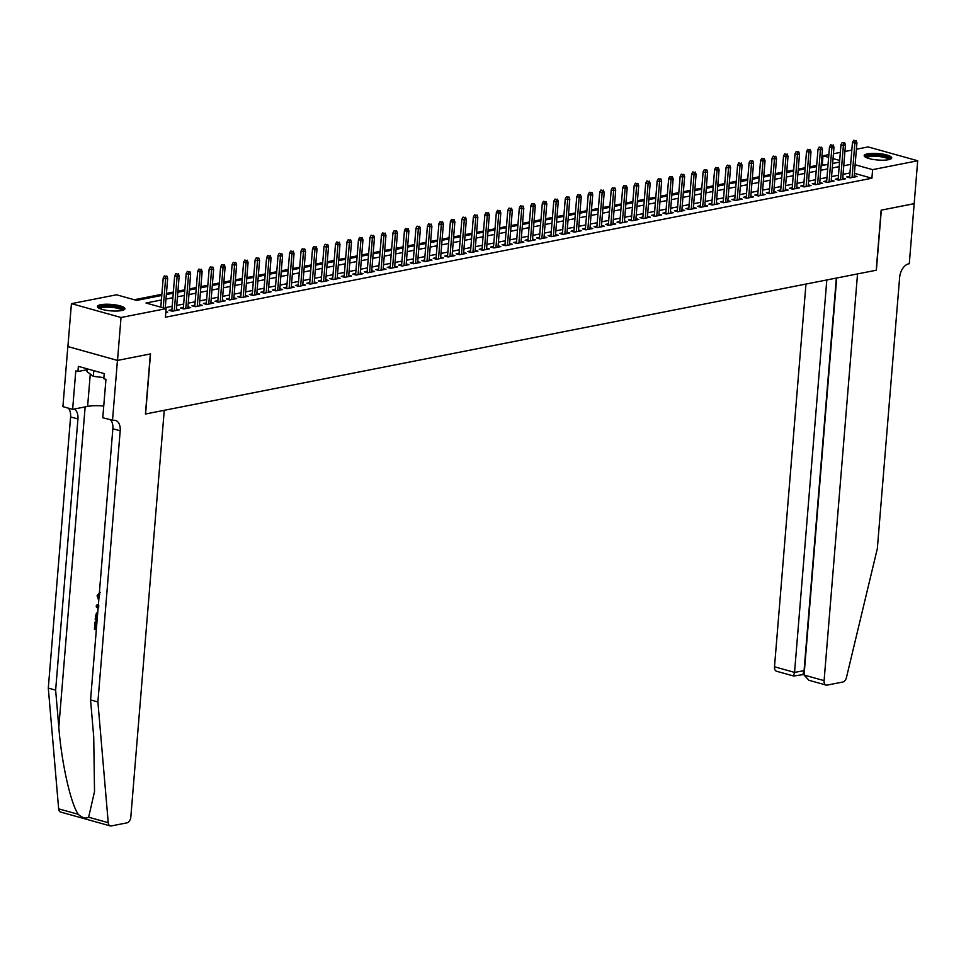 <?xml version="1.0" encoding="UTF-8"?>
<svg xmlns="http://www.w3.org/2000/svg" width="966" height="966" viewBox="0 0 966 966"><rect width="100%" height="100%" fill="white"/><g stroke="black" fill="none" stroke-linecap="round" stroke-linejoin="round"><path stroke-width="1.45" d="M888.418 159.704A13.814 3.224 -175.3 0 1 873.071 159.426A13.814 3.224 -175.3 0 1 864.196 155.647A13.814 3.224 -175.3 0 1 867.516 153.86A13.814 3.224 -175.3 0 1 882.864 154.137A13.814 3.224 -175.3 0 1 891.739 157.917A13.814 3.224 -175.3 0 1 888.418 159.704M121.619 310.557A13.814 3.224 -175.3 0 1 106.26 310.291A13.814 3.224 -175.3 0 1 97.397 306.512A13.814 3.224 -175.3 0 1 100.706 304.725A13.814 3.224 -175.3 0 1 116.065 304.99A13.814 3.224 -175.3 0 1 124.928 308.77A13.814 3.224 -175.3 0 1 121.619 310.557M914.234 203.669L881.318 210.141L876.379 270.202L857.542 273.909L824.095 680.644A5.313 3.284 105.6 0 0 826.123 685.087A5.313 3.284 105.6 0 0 827.125 685.111L842.799 682.032A5.313 3.284 105.6 0 0 846.47 677.456L877.333 548.603L899.636 277.447A12.401 7.668 -74.4 0 1 908.656 263.851L909.296 263.73L914.174 203.645L881.149 210.177L876.21 270.239L145.588 413.979L150.527 353.906L117.502 360.415L67.898 346.565L71.436 303.65L116.524 294.787L136.629 300.402L161.769 295.451M824.674 165.029L821.245 164.582M816.668 165.488L809.75 166.84M805.173 167.746L798.266 169.098M793.69 170.004L786.783 171.356M782.206 172.262L775.287 173.626M770.711 174.52L763.804 175.884M759.228 176.778L752.309 178.142M747.732 179.048L740.825 180.401M736.249 181.306L729.342 182.659M724.766 183.564L717.847 184.917M713.27 185.822L706.363 187.187M701.787 188.08L694.88 189.445M690.304 190.338L683.385 191.703M678.808 192.608L671.901 193.961M667.325 194.866L660.418 196.219M655.842 197.124L648.923 198.477M644.346 199.382L637.439 200.747M632.863 201.64L625.944 203.005M621.367 203.898L614.461 205.263M609.884 206.169L602.977 207.521M598.401 208.427L591.482 209.779M586.905 210.685L579.998 212.037M575.422 212.943L568.515 214.307M563.939 215.201L557.02 216.565M552.443 217.459L545.536 218.823M540.96 219.729L534.053 221.081M529.477 221.987L522.558 223.339M517.981 224.245L511.074 225.597M506.498 226.503L499.579 227.867M495.003 228.761L488.096 230.125M483.519 231.019L476.612 232.383M472.036 233.289L465.117 234.641M460.54 235.547L453.634 236.899M449.057 237.805L442.15 239.157M437.574 240.063L430.655 241.428M426.078 242.321L419.172 243.686M414.595 244.579L407.688 245.944M403.112 246.849L396.193 248.202M391.616 249.107L384.71 250.46M380.133 251.365L373.214 252.73M368.638 253.623L361.731 254.988M357.154 255.881L350.247 257.246M345.671 258.139L338.752 259.504M334.176 260.409L327.269 261.762M322.692 262.667L315.785 264.02M311.209 264.925L304.29 266.29M299.714 267.184L292.807 268.548M288.23 269.442L281.323 270.806M276.747 271.7L269.828 273.064M265.252 273.97L258.345 275.322M253.768 276.228L246.849 277.58M242.273 278.486L235.366 279.85M230.789 280.744L223.883 282.108M219.306 283.002L212.387 284.366M207.811 285.26L200.904 286.624M196.327 287.53L189.421 288.882M184.844 289.788L177.925 291.14M173.349 292.046L166.442 293.41M161.865 294.304L134.25 299.738M822.308 164.377L823.008 155.792L828.852 154.645M833.429 153.739L840.348 152.387M844.924 151.481L851.831 150.116M856.407 149.223L868.108 146.917L917.7 160.767L872.612 169.642L855.127 164.763M849.669 176.38L846.771 176.947L850.128 177.877L857.023 176.524L854.234 175.752M838.186 178.638L835.288 179.205L838.633 180.147L845.528 178.782L842.738 178.01M826.703 180.896L823.793 181.463L827.15 182.405L834.044 181.04L831.255 180.268M815.207 183.154L812.309 183.721L815.666 184.663L822.549 183.311L819.76 182.526M803.724 185.412L800.826 185.991L804.171 186.921L811.066 185.569L808.276 184.784M792.241 187.67L789.331 188.249L792.688 189.179L799.582 187.827L796.793 187.042M780.745 189.94L777.847 190.507L781.204 191.437L788.087 190.085L785.298 189.312M769.262 192.198L766.364 192.765L769.709 193.707L776.604 192.343L773.814 191.57M757.767 194.456L754.869 195.023L758.225 195.965L765.12 194.601L762.331 193.828M746.283 196.714L743.385 197.281L746.73 198.223L753.625 196.871L750.836 196.086M734.8 198.972L731.902 199.551L735.247 200.481L742.142 199.129L739.352 198.344M723.305 201.23L720.407 201.809L723.763 202.739L730.658 201.387L727.869 200.602M711.821 203.5L708.923 204.067L712.268 204.997L719.163 203.645L716.374 202.872M700.338 205.758L697.428 206.326L700.785 207.267L707.68 205.903L704.89 205.13M688.843 208.016L685.945 208.584L689.301 209.525L696.184 208.161L693.395 207.388M677.359 210.274L674.461 210.842L677.806 211.783L684.701 210.431L681.911 209.646M665.876 212.532L662.966 213.112L666.323 214.041L673.217 212.689L670.428 211.904M654.38 214.79L651.482 215.37L654.839 216.299L661.722 214.947L658.933 214.162M642.897 217.06L639.999 217.628L643.344 218.558L650.239 217.205L647.449 216.432M631.402 219.318L628.504 219.886L631.861 220.828L638.755 219.463L635.966 218.69M619.918 221.576L617.02 222.144L620.365 223.086L627.26 221.721L624.471 220.948M608.435 223.834L605.537 224.402L608.882 225.344L615.777 223.991L612.987 223.206M596.94 226.092L594.042 226.672L597.399 227.602L604.293 226.249L601.504 225.464M585.456 228.35L582.558 228.93L585.903 229.86L592.798 228.507L590.009 227.722M573.973 230.62L571.063 231.188L574.42 232.118L581.315 230.765L578.525 229.993M562.478 232.878L559.58 233.446L562.937 234.388L569.819 233.023L567.03 232.251M550.994 235.136L548.096 235.704L551.441 236.646L558.336 235.281L555.547 234.509M539.511 237.394L536.601 237.962L539.958 238.904L546.853 237.551L544.063 236.767M528.016 239.653L525.118 240.232L528.474 241.162L535.357 239.809L532.568 239.025M516.532 241.911L513.634 242.49L516.979 243.42L523.874 242.068L521.085 241.283M505.037 244.181L502.139 244.748L505.496 245.678L512.391 244.326L509.601 243.553M493.554 246.439L490.656 247.006L494 247.948L500.895 246.584L498.106 245.811M482.07 248.697L479.172 249.264L482.517 250.206L489.412 248.842L486.623 248.069M470.575 250.955L467.677 251.522L471.034 252.464L477.929 251.112L475.139 250.327M459.091 253.213L456.194 253.792L459.538 254.722L466.433 253.37L463.644 252.585M447.608 255.471L444.698 256.05L448.055 256.98L454.95 255.628L452.16 254.843M436.113 257.741L433.215 258.308L436.572 259.238L443.454 257.886L440.665 257.113M424.629 259.999L421.731 260.566L425.076 261.508L431.971 260.144L429.182 259.371M413.146 262.257L410.236 262.824L413.593 263.766L420.488 262.402L417.698 261.629M401.651 264.515L398.753 265.082L402.11 266.024L408.992 264.672L406.203 263.887M390.167 266.773L387.269 267.353L390.614 268.282L397.509 266.93L394.72 266.145M378.684 269.031L375.774 269.611L379.131 270.54L386.026 269.188L383.236 268.403M367.189 271.301L364.291 271.869L367.635 272.798L374.53 271.446L371.741 270.673M355.705 273.559L352.807 274.127L356.152 275.069L363.047 273.704L360.258 272.931M344.21 275.817L341.312 276.385L344.669 277.327L351.564 275.962L348.774 275.189M332.727 278.075L329.829 278.643L333.173 279.585L340.068 278.232L337.279 277.447M321.243 280.333L318.345 280.913L321.69 281.843L328.585 280.49L325.796 279.705M309.748 282.591L306.85 283.171L310.207 284.101L317.09 282.748L314.3 281.963M298.265 284.861L295.367 285.429L298.711 286.359L305.606 285.006L302.817 284.233M286.781 287.119L283.871 287.687L287.228 288.629L294.123 287.264L291.334 286.491M275.286 289.377L272.388 289.945L275.745 290.887L282.627 289.522L279.838 288.749M263.803 291.635L260.905 292.203L264.249 293.145L271.144 291.792L268.355 291.007M252.319 293.893L249.409 294.473L252.766 295.403L259.661 294.05L256.871 293.266M240.824 296.151L237.926 296.731L241.271 297.661L248.165 296.308L245.376 295.524M229.34 298.422L226.442 298.989L229.787 299.919L236.682 298.566L233.893 297.794M217.845 300.68L214.947 301.247L218.304 302.189L225.199 300.824L222.409 300.052M206.362 302.938L203.464 303.505L206.809 304.447L213.703 303.082L210.914 302.31M194.878 305.196L191.98 305.763L195.325 306.705L202.22 305.353L199.431 304.568M183.383 307.454L180.485 308.033L183.842 308.963L190.725 307.611L187.947 306.826M171.9 309.712L169.002 310.291L172.346 311.221L179.241 309.869L176.452 309.084M161.394 299.991L146.011 303.022L166.116 308.637L165.415 317.21L871.9 178.227L854.427 173.337M849.959 172.974L843.04 174.327M838.464 175.232L831.557 176.585M826.981 177.49L820.062 178.855M815.485 179.748L808.578 181.113M804.002 182.006L797.095 183.371M792.518 184.264L785.6 185.629M781.023 186.535L774.116 187.887M769.54 188.793L762.633 190.145M758.056 191.051L751.137 192.415M746.561 193.309L739.654 194.673M735.078 195.567L728.171 196.931M723.594 197.825L716.675 199.189M712.099 200.095L705.192 201.447M700.616 202.353L693.697 203.705M689.12 204.611L682.213 205.975M677.637 206.869L670.73 208.233M666.154 209.127L659.235 210.491M654.658 211.385L647.751 212.749M643.175 213.655L636.268 215.007M631.692 215.913L624.773 217.265M620.196 218.171L613.289 219.536M608.713 220.429L601.806 221.794M597.23 222.687L590.311 224.052M585.734 224.945L578.827 226.31M574.251 227.215L567.344 228.568M562.755 229.473L555.848 230.826M551.272 231.731L544.365 233.096M539.789 233.989L532.87 235.354M528.293 236.247L521.386 237.612M516.81 238.505L509.903 239.87M505.327 240.776L498.408 242.128M493.831 243.034L486.924 244.386M482.348 245.292L475.441 246.656M470.865 247.55L463.946 248.914M459.369 249.808L452.462 251.172M447.886 252.066L440.979 253.43M436.39 254.336L429.484 255.688M424.907 256.594L418 257.946M413.424 258.852L406.505 260.216M401.928 261.11L395.022 262.474M390.445 263.368L383.538 264.732M378.962 265.626L372.043 266.99M367.466 267.896L360.56 269.248M355.983 270.154L349.076 271.506M344.5 272.412L337.581 273.776M333.004 274.67L326.097 276.034M321.521 276.928L314.614 278.293M310.038 279.186L303.119 280.551M298.542 281.456L291.635 282.809M287.059 283.714L280.14 285.067M275.564 285.972L268.657 287.337M264.08 288.23L257.173 289.595M252.597 290.488L245.678 291.853M241.102 292.758L234.195 294.111M229.618 295.016L222.711 296.369M218.135 297.274L211.216 298.627M206.639 299.532L199.733 300.897M195.156 301.79L188.249 303.155M183.673 304.048L176.754 305.413M172.177 306.319L165.271 307.671M165.802 312.513L167.758 312.127L165.874 311.607M117.502 360.415L121.028 317.5L71.436 303.65M914.174 203.669L917.7 160.767M871.9 178.227L872.612 169.642M166.116 308.637L121.028 317.5M850.66 164.389L843.753 165.754M839.176 166.647L832.257 168.012M827.681 168.905L820.774 170.27M816.198 171.163L809.291 172.528M804.714 173.433L797.795 174.786M793.219 175.691L786.312 177.044M781.736 177.949L774.817 179.314M770.24 180.207L763.333 181.572M758.757 182.465L751.85 183.83M747.273 184.735L740.354 186.088M735.778 186.993L728.871 188.346M724.295 189.251L717.388 190.604M712.811 191.51L705.892 192.874M701.316 193.768L694.409 195.132M689.833 196.026L682.926 197.39M678.349 198.296L671.43 199.648M666.854 200.554L659.947 201.906M655.371 202.812L648.452 204.164M643.875 205.07L636.968 206.434M632.392 207.328L625.485 208.692M620.909 209.586L613.99 210.95M609.413 211.856L602.506 213.208M597.93 214.114L591.023 215.466M586.447 216.372L579.528 217.724M574.951 218.63L568.044 219.994M563.468 220.888L556.561 222.252M551.984 223.146L545.065 224.51M540.489 225.416L533.582 226.769M529.006 227.674L522.087 229.027M517.51 229.932L510.603 231.285M506.027 232.19L499.12 233.555M494.544 234.448L487.625 235.813M483.048 236.706L476.141 238.071M471.565 238.976L464.658 240.329M460.082 241.234L453.163 242.587M448.586 243.492L441.679 244.845M437.103 245.75L430.196 247.115M425.62 248.008L418.701 249.373M414.124 250.266L407.217 251.631M402.641 252.537L395.722 253.889M391.145 254.795L384.239 256.147M379.662 257.053L372.755 258.405M368.179 259.311L361.26 260.675M356.683 261.569L349.777 262.933M345.2 263.827L338.293 265.191M333.717 266.097L326.798 267.449M322.221 268.355L315.314 269.707M310.738 270.613L303.831 271.965M299.255 272.871L292.336 274.235M287.759 275.129L280.852 276.493M276.276 277.387L269.357 278.751M264.781 279.657L257.874 281.009M253.297 281.915L246.39 283.267M241.814 284.173L234.895 285.525M230.319 286.431L223.412 287.796M218.835 288.689L211.928 290.054M207.352 290.947L200.433 292.312M195.856 293.217L188.95 294.57M184.373 295.475L177.466 296.828M172.89 297.733L165.971 299.086M839.683 160.441L833.03 158.593M828.635 157.361L823.008 155.792M166.345 294.558L173.252 293.193M177.841 292.287L184.748 290.935M189.324 290.029L196.231 288.677M200.807 287.771L207.726 286.407M212.303 285.513L219.21 284.149M223.786 283.255L230.693 281.891M235.269 280.997L242.188 279.633M246.765 278.727L253.672 277.375M258.248 276.469L265.155 275.117M269.731 274.211L276.65 272.847M281.227 271.953L288.134 270.589M292.71 269.695L299.617 268.331M304.193 267.437L311.112 266.073M315.689 265.167L322.596 263.815M327.172 262.909L334.091 261.557M338.668 260.651L345.574 259.286M350.151 258.393L357.058 257.028M361.634 256.135L368.553 254.77M373.13 253.877L380.036 252.512M384.613 251.607L391.52 250.254M396.096 249.349L403.015 247.996M407.592 247.091L414.499 245.726M419.075 244.833L425.982 243.468M430.558 242.575L437.477 241.21M442.054 240.305L448.961 238.952M453.537 238.047L460.456 236.694M465.032 235.789L471.939 234.436M476.516 233.531L483.423 232.166M487.999 231.272L494.918 229.908M499.494 229.014L506.401 227.65M510.978 226.744L517.885 225.392M522.461 224.486L529.38 223.134M533.957 222.228L540.863 220.876M545.44 219.97L552.347 218.606M556.923 217.712L563.842 216.348M568.419 215.454L575.325 214.09M579.902 213.184L586.821 211.832M591.397 210.926L598.304 209.574M602.881 208.668L609.788 207.316M614.364 206.41L621.283 205.046M625.859 204.152L632.766 202.788M637.343 201.894L644.25 200.53M648.826 199.624L655.745 198.272M660.321 197.366L667.228 196.013M671.805 195.108L678.712 193.755M683.288 192.85L690.207 191.485M694.783 190.592L701.69 189.227M706.267 188.334L713.186 186.969M717.762 186.064L724.669 184.711M729.245 183.806L736.152 182.453M740.729 181.548L747.648 180.195M752.224 179.29L759.131 177.925M763.708 177.032L770.614 175.667M775.191 174.774L782.11 173.409M786.686 172.503L793.593 171.151M798.17 170.245L805.076 168.893M809.653 167.987L816.572 166.635M821.148 165.729L828.055 164.365M832.632 163.471L839.551 162.107M165.717 276.252L164.377 275.878L165.717 276.252L165.609 278.727L167.686 278.317L165.21 308.383M163.218 307.828L165.609 278.727L163.206 278.051L160.803 307.152M164.377 275.878L163.206 278.051M167.686 278.317L166.864 276.034M99.172 308.299A11.954 2.789 -175.3 0 1 99.341 307.586A11.954 2.789 -175.3 0 1 112.817 306.379A11.954 2.789 -175.3 0 1 122.887 310.255M121.97 310.484A11.073 2.584 4.7 0 0 111.488 307.321A11.073 2.584 4.7 0 0 100.138 308.552A11.073 2.584 4.7 0 0 100.041 308.685M124.505 309.482A13.729 3.212 4.7 0 0 111.307 305.824A13.729 3.212 4.7 0 0 97.699 307.273M87.206 368.831L86.976 371.608L93.316 376.329L103.893 377.609M93.774 370.666L93.316 376.329M865.971 157.446A11.954 2.789 -175.3 0 1 866.14 156.734A11.954 2.789 -175.3 0 1 879.628 155.526A11.954 2.789 -175.3 0 1 889.698 159.39M888.768 159.631A11.073 2.584 4.7 0 0 878.299 156.468A11.073 2.584 4.7 0 0 866.937 157.7A11.073 2.584 4.7 0 0 866.84 157.832M891.316 158.617A13.729 3.212 4.7 0 0 878.118 154.958A13.729 3.212 4.7 0 0 864.498 156.42M96.467 628.069A23.063 5.385 4.7 0 0 96.141 627.997L96.624 622.189A23.063 5.385 4.7 0 0 95.525 621.959L96.624 622.189M88.631 817.212L108.24 822.694A5.313 3.284 105.6 0 0 110.257 825.918L60.665 812.068A5.313 3.284 -74.4 0 1 58.648 808.844L48.3 688.094L55.642 690.147L58.805 727.169C61.486 762.452 70.675 803.603 78.258 814.314C82.352 817.936 85.817 818.902 88.631 817.212L94.523 791.577L93.726 736.925L90.562 699.903L112.853 428.747A12.401 7.668 105.6 0 0 110.607 419.956M90.562 699.903L97.892 701.944L120.195 430.788A12.401 7.668 105.6 0 0 115.485 420.439A12.401 7.668 105.6 0 0 113.131 420.367L102.782 417.771L105.946 379.324L103.797 378.732L104.219 373.588L78.355 366.355L77.932 371.512L75.783 370.908L72.631 409.355L62.911 406.638L67.849 346.565L117.441 360.415L150.358 353.942L145.419 414.016L164.256 410.309L130.821 817.031A5.313 3.284 105.6 0 1 126.944 822.863L111.271 825.942A5.313 3.284 105.6 0 1 110.257 825.918M48.3 688.094L70.59 416.938A12.401 7.668 105.6 0 0 68.344 408.159M74.213 409.041A12.401 7.668 105.6 0 1 77.932 418.99L55.642 690.147M108.24 822.694L97.892 701.944M112.503 420.488L117.441 360.415M72.631 409.355L87.616 406.396A19.924 4.661 -175.3 0 1 103.748 406.034M77.932 371.512L87.145 369.7M99.86 593.969L98.653 595.962M97.989 596.094L98.858 599.005M98.725 600.538L97.071 595.768L99.727 592.448M99.389 592.496L100.186 592.339M98.085 608.339L96.262 606.841L96.395 605.199L98.375 604.764M98.918 605.972L97.264 606.286L98.689 607.397M97.095 620.353L95.199 619.822L95.489 616.296L96.455 613.168L97.759 612.384M97.626 613.941L96.419 616.537L96.25 618.626L97.216 618.892M97.24 618.554A23.063 5.385 4.7 0 0 96.926 618.494L97.433 614.738L96.721 614.883M96.25 618.626L96.926 618.494M96.419 616.537L97.095 616.405M95.936 622.321L95.465 628.129L96.141 627.997M95.465 628.129L96.431 628.395M96.322 629.856L94.414 629.325L95.006 622.056M805.97 284.052L774.503 666.794L794.547 672.384L804.424 670.609M826.811 279.959L794.547 672.384L793.545 675.741M836.701 278.015L804.062 675.041L824.095 680.644M804.11 674.401L793.774 676.043L776.519 671.237A5.313 3.284 -74.4 0 1 774.503 666.794M836.339 278.075L804.074 670.513L803.084 673.857M826.123 685.087L808.904 680.269L804.062 675.041M177.213 273.994L175.872 273.62L177.213 273.994L177.104 276.469L179.169 276.059L176.343 310.436M174.278 310.847L177.104 276.469L174.689 275.793L171.791 311.064M175.872 273.62L174.689 275.793M179.169 276.059L178.36 273.764M188.696 271.736L187.356 271.361L188.696 271.736L188.587 274.211L190.652 273.801L187.827 308.178M185.762 308.589L188.587 274.211L186.172 273.535L183.274 308.806M187.356 271.361L186.172 273.535M190.652 273.801L189.843 271.506M200.179 269.478L198.839 269.103L200.179 269.478L200.083 271.941L202.148 271.543L199.322 305.92M197.245 306.331L200.083 271.941L197.668 271.277L194.77 306.548M198.839 269.103L197.668 271.277M202.148 271.543L201.326 269.248M211.675 267.22L210.334 266.845L211.675 267.22L211.566 269.683L213.631 269.285L210.805 303.662M208.741 304.061L211.566 269.683L209.151 269.007L206.253 304.29M210.334 266.845L209.151 269.007M213.631 269.285L212.822 266.99M223.158 264.95L221.818 264.575L223.158 264.95L223.049 267.425L225.114 267.014L222.289 301.404M220.224 301.803L223.049 267.425L220.634 266.749L217.736 302.032M221.818 264.575L220.634 266.749M225.114 267.014L224.305 264.732M234.641 262.692L233.301 262.317L234.641 262.692L234.545 265.167L236.61 264.756L233.784 299.134M231.719 299.545L234.545 265.167L232.13 264.491L229.232 299.762M233.301 262.317L232.13 264.491M236.61 264.756L235.801 262.474M246.137 260.434L244.796 260.059L246.137 260.434L246.028 262.909L248.093 262.498L245.267 296.876M243.203 297.286L246.028 262.909L243.613 262.233L240.715 297.504M244.796 260.059L243.613 262.233M248.093 262.498L247.284 260.204M257.62 258.176L256.28 257.801L257.62 258.176L257.511 260.651L259.588 260.24L256.751 294.618M254.686 295.028L257.511 260.651L255.096 259.975L252.198 295.246M256.28 257.801L255.096 259.975M259.588 260.24L258.767 257.946M269.116 255.918L267.775 255.543L269.116 255.918L269.007 258.381L271.072 257.982L268.246 292.36M266.181 292.77L269.007 258.381L266.592 257.717L263.694 292.988M267.775 255.543L266.592 257.717M271.072 257.982L270.263 255.688M280.599 253.66L279.259 253.285L280.599 253.66L280.49 256.123L282.555 255.724L279.729 290.102M277.665 290.5L280.49 256.123L278.075 255.447L275.177 290.73M279.259 253.285L278.075 255.447M282.555 255.724L281.746 253.43M292.082 251.389L290.742 251.015L292.082 251.389L291.974 253.865L294.05 253.454L291.225 287.844M289.148 288.242L291.974 253.865L289.571 253.189L286.661 288.472M290.742 251.015L289.571 253.189M294.05 253.454L293.229 251.172M303.578 249.131L302.237 248.757L303.578 249.131L303.469 251.607L305.534 251.196L302.708 285.574M300.643 285.984L303.469 251.607L301.054 250.931L298.156 286.202M302.237 248.757L301.054 250.931M305.534 251.196L304.725 248.914M315.061 246.873L313.721 246.499L315.061 246.873L314.952 249.349L317.017 248.938L314.192 283.316M312.127 283.726L314.952 249.349L312.537 248.673L309.639 283.944M313.721 246.499L312.537 248.673M317.017 248.938L316.208 246.644M326.544 244.615L325.204 244.241L326.544 244.615L326.436 247.091L328.512 246.68L325.687 281.058M323.61 281.468L326.436 247.091L324.033 246.415L321.135 281.686M325.204 244.241L324.033 246.415M328.512 246.68L327.691 244.386M338.04 242.357L336.699 241.983L338.04 242.357L337.931 244.821L339.996 244.422L337.17 278.8M335.105 279.21L337.931 244.821L335.516 244.156L332.618 279.428M336.699 241.983L335.516 244.156M339.996 244.422L339.187 242.128M349.523 240.099L348.183 239.725L349.523 240.099L349.414 242.563L351.479 242.164L348.654 276.542M346.589 276.94L349.414 242.563L346.999 241.886L344.101 277.17M348.183 239.725L346.999 241.886M351.479 242.164L350.67 239.87M361.006 237.829L359.666 237.455L361.006 237.829L360.91 240.305L362.975 239.894L360.149 274.284M358.084 274.682L360.91 240.305L358.495 239.628L355.597 274.912M359.666 237.455L358.495 239.628M362.975 239.894L362.165 237.612M372.502 235.571L371.161 235.197L372.502 235.571L372.393 238.047L374.458 237.636L371.632 272.014M369.567 272.424L372.393 238.047L369.978 237.37L367.08 272.641M371.161 235.197L369.978 237.37M374.458 237.636L373.649 235.354M383.985 233.313L382.645 232.939L383.985 233.313L383.876 235.789L385.953 235.378L383.116 269.755M381.051 270.166L383.876 235.789L381.461 235.112L378.563 270.383M382.645 232.939L381.461 235.112M385.953 235.378L385.132 233.084M395.48 231.055L394.128 230.681L395.48 231.055L395.372 233.531L397.437 233.12L394.611 267.497M392.546 267.908L395.372 233.531L392.957 232.854L390.059 268.125M394.128 230.681L392.957 232.854M397.437 233.12L396.628 230.826M406.964 228.797L405.623 228.423L406.964 228.797L406.855 231.26L408.92 230.862L406.094 265.239M404.03 265.65L406.855 231.26L404.44 230.596L401.542 265.867M405.623 228.423L404.44 230.596M408.92 230.862L408.111 228.568M418.447 226.539L417.107 226.165L418.447 226.539L418.338 229.002L420.415 228.604L417.59 262.981M415.513 263.38L418.338 229.002L415.935 228.326L413.025 263.609M417.107 226.165L415.935 228.326M420.415 228.604L419.594 226.31M429.942 224.269L428.602 223.895L429.942 224.269L429.834 226.744L431.899 226.334L429.073 260.711M427.008 261.122L429.834 226.744L427.419 226.068L424.521 261.351M428.602 223.895L427.419 226.068M431.899 226.334L431.09 224.052M441.426 222.011L440.085 221.637L441.426 222.011L441.317 224.486L443.382 224.076L440.556 258.453M438.492 258.864L441.317 224.486L438.902 223.81L436.004 259.081M440.085 221.637L438.902 223.81M443.382 224.076L442.573 221.794M452.909 219.753L451.569 219.379L452.909 219.753L452.8 222.228L454.877 221.818L452.052 256.195M449.975 256.606L452.8 222.228L450.397 221.552L447.487 256.823M451.569 219.379L450.397 221.552M454.877 221.818L454.056 219.524M464.405 217.495L463.064 217.121L464.405 217.495L464.296 219.97L466.361 219.56L463.535 253.937M461.47 254.348L464.296 219.97L461.881 219.294L458.983 254.565M463.064 217.121L461.881 219.294M466.361 219.56L465.552 217.265M475.888 215.237L474.548 214.863L475.888 215.237L475.779 217.7L477.844 217.302L475.018 251.679M472.954 252.09L475.779 217.7L473.364 217.036L470.466 252.307M474.548 214.863L473.364 217.036M477.844 217.302L477.035 215.007M487.371 212.979L486.031 212.605L487.371 212.979L487.275 215.442L489.339 215.044L486.514 249.421M484.437 249.82L487.275 215.442L484.86 214.766L481.962 250.049M486.031 212.605L484.86 214.766M489.339 215.044L488.53 212.749M498.867 210.709L497.526 210.334L498.867 210.709L498.758 213.184L500.823 212.774L497.997 247.151M495.932 247.562L498.758 213.184L496.343 212.508L493.445 247.791M497.526 210.334L496.343 212.508M500.823 212.774L500.014 210.491M510.35 208.451L509.01 208.076L510.35 208.451L510.241 210.926L512.318 210.516L509.48 244.893M507.416 245.304L510.241 210.926L507.826 210.25L504.928 245.521M509.01 208.076L507.826 210.25M512.318 210.516L511.497 208.233M521.833 206.193L520.493 205.818L521.833 206.193L521.737 208.668L523.801 208.258L520.976 242.635M518.911 243.046L521.737 208.668L519.322 207.992L516.424 243.263M520.493 205.818L519.322 207.992M523.801 208.258L522.992 205.963M533.329 203.935L531.988 203.56L533.329 203.935L533.22 206.41L535.285 205.999L532.459 240.377M530.394 240.788L533.22 206.41L530.805 205.734L527.907 241.005M531.988 203.56L530.805 205.734M535.285 205.999L534.476 203.705M544.812 201.677L543.472 201.302L544.812 201.677L544.703 204.14L546.78 203.741L543.955 238.119M541.878 238.53L544.703 204.14L542.3 203.476L539.39 238.747M543.472 201.302L542.3 203.476M546.78 203.741L545.959 201.447M556.307 199.419L554.967 199.044L556.307 199.419L556.199 201.882L558.263 201.483L555.438 235.861M553.373 236.259L556.199 201.882L553.784 201.206L550.886 236.489M554.967 199.044L553.784 201.206M558.263 201.483L557.454 199.189M567.791 197.149L566.45 196.774L567.791 197.149L567.682 199.624L569.747 199.213L566.921 233.591M564.856 234.001L567.682 199.624L565.267 198.948L562.369 234.231M566.45 196.774L565.267 198.948M569.747 199.213L568.938 196.931M579.274 194.891L577.934 194.516L579.274 194.891L579.165 197.366L581.242 196.955L578.417 231.333M576.34 231.743L579.165 197.366L576.762 196.69L573.852 231.961M577.934 194.516L576.762 196.69M581.242 196.955L580.421 194.673M590.769 192.632L589.429 192.258L590.769 192.632L590.661 195.108L592.726 194.697L589.9 229.075M587.835 229.485L590.661 195.108L588.246 194.432L585.348 229.703M589.429 192.258L588.246 194.432M592.726 194.697L591.917 192.403M602.253 190.374L600.912 190L602.253 190.374L602.144 192.85L604.209 192.439L601.383 226.817M599.318 227.227L602.144 192.85L599.729 192.174L596.831 227.445M600.912 190L599.729 192.174M604.209 192.439L603.4 190.145M613.736 188.116L612.396 187.742L613.736 188.116L613.639 190.58L615.704 190.181L612.879 224.559M610.802 224.969L613.639 190.58L611.224 189.916L608.326 225.187M612.396 187.742L611.224 189.916M615.704 190.181L614.895 187.887M625.231 185.858L623.891 185.484L625.231 185.858L625.123 188.322L627.188 187.923L624.362 222.301M622.297 222.699L625.123 188.322L622.708 187.645L619.81 222.929M623.891 185.484L622.708 187.645M627.188 187.923L626.379 185.629M636.715 183.588L635.374 183.214L636.715 183.588L636.606 186.064L638.683 185.653L635.845 220.031M633.781 220.441L636.606 186.064L634.191 185.387L631.293 220.671M635.374 183.214L634.191 185.387M638.683 185.653L637.862 183.371M648.198 181.33L646.858 180.956L648.198 181.33L648.101 183.806L650.166 183.395L647.341 217.773M645.276 218.183L648.101 183.806L645.686 183.129L642.788 218.401M646.858 180.956L645.686 183.129M650.166 183.395L649.357 181.113M659.693 179.072L658.353 178.698L659.693 179.072L659.585 181.548L661.65 181.137L658.824 215.515M656.759 215.925L659.585 181.548L657.17 180.871L654.272 216.143M658.353 178.698L657.17 180.871M661.65 181.137L660.841 178.843M671.177 176.814L669.836 176.44L671.177 176.814L671.068 179.29L673.145 178.879L670.319 213.257M668.243 213.667L671.068 179.29L668.665 178.613L665.755 213.884M669.836 176.44L668.665 178.613M673.145 178.879L672.324 176.585M682.672 174.556L681.332 174.182L682.672 174.556L682.564 177.019L684.628 176.621L681.803 210.999M679.738 211.409L682.564 177.019L680.149 176.355L677.251 211.626M681.332 174.182L680.149 176.355M684.628 176.621L683.819 174.327M694.156 172.298L692.815 171.924L694.156 172.298L694.047 174.761L696.112 174.363L693.286 208.741M691.221 209.139L694.047 174.761L691.632 174.085L688.734 209.368M692.815 171.924L691.632 174.085M696.112 174.363L695.303 172.069M705.639 170.028L704.299 169.654L705.639 170.028L705.53 172.503L707.607 172.093L704.782 206.47M702.705 206.881L705.53 172.503L703.127 171.827L700.217 207.11M704.299 169.654L703.127 171.827M707.607 172.093L706.786 169.811M717.134 167.77L715.794 167.396L717.134 167.77L717.026 170.245L719.09 169.835L716.265 204.212M714.2 204.623L717.026 170.245L714.611 169.569L711.713 204.84M715.794 167.396L714.611 169.569M719.09 169.835L718.281 167.553M728.618 165.512L727.277 165.138L728.618 165.512L728.509 167.987L730.574 167.577L727.748 201.954M725.683 202.365L728.509 167.987L726.094 167.311L723.196 202.582M727.277 165.138L726.094 167.311M730.574 167.577L729.765 165.283M740.101 163.254L738.761 162.88L740.101 163.254L740.004 165.729L742.069 165.319L739.244 199.696M737.167 200.107L740.004 165.729L737.589 165.053L734.691 200.324M738.761 162.88L737.589 165.053M742.069 165.319L741.26 163.025M751.596 160.996L750.256 160.622L751.596 160.996L751.488 163.459L753.552 163.061L750.727 197.438M748.662 197.837L751.488 163.459L749.073 162.795L746.175 198.066M750.256 160.622L749.073 162.795M753.552 163.061L752.743 160.767M763.08 158.738L761.739 158.364L763.08 158.738L762.971 161.201L765.048 160.803L762.21 195.18M760.145 195.579L762.971 161.201L760.556 160.525L757.658 195.808M761.739 158.364L760.556 160.525M765.048 160.803L764.227 158.509M774.563 156.468L773.223 156.094L774.563 156.468L774.466 158.943L776.531 158.533L773.706 192.91M771.641 193.321L774.466 158.943L772.051 158.267L769.153 193.55M773.223 156.094L772.051 158.267M776.531 158.533L775.722 156.251M786.058 154.21L784.718 153.835L786.058 154.21L785.95 156.685L788.014 156.275L785.189 190.652M783.124 191.063L785.95 156.685L783.535 156.009L780.637 191.28M784.718 153.835L783.535 156.009M788.014 156.275L787.205 153.992M797.542 151.952L796.201 151.577L797.542 151.952L797.433 154.427L799.51 154.017L796.684 188.394M794.607 188.805L797.433 154.427L795.03 153.751L792.12 189.022M796.201 151.577L795.03 153.751M799.51 154.017L798.689 151.722M809.037 149.694L807.697 149.319L809.037 149.694L808.928 152.169L810.993 151.759L808.168 186.136M806.103 186.547L808.928 152.169L806.513 151.493L803.615 186.764M807.697 149.319L806.513 151.493M810.993 151.759L810.184 149.464M820.52 147.436L819.18 147.061L820.52 147.436L820.412 149.899L822.477 149.501L819.651 183.878M817.586 184.277L820.412 149.899L817.997 149.235L815.099 184.506M819.18 147.061L817.997 149.235M822.477 149.501L821.668 147.206M832.004 145.178L830.663 144.803L832.004 145.178L831.895 147.641L833.972 147.243L831.146 181.62M829.07 182.019L831.895 147.641L829.492 146.965L826.582 182.248M830.663 144.803L829.492 146.965M833.972 147.243L833.151 144.948M843.499 142.908L842.159 142.533L843.499 142.908L843.39 145.383L845.455 144.972L842.63 179.35M840.565 179.761L843.39 145.383L840.975 144.707L838.077 179.99M842.159 142.533L840.975 144.707M845.455 144.972L844.646 142.69M854.982 140.65L853.642 140.275L854.982 140.65L854.874 143.125L856.939 142.714L854.113 177.092M852.048 177.502L854.874 143.125L852.459 142.449L849.561 177.72M853.642 140.275L852.459 142.449M856.939 142.714L856.13 140.432M58.805 727.169L85.141 406.891M112.853 428.747L120.195 430.788M77.932 418.99L70.59 416.938M58.648 808.844L78.258 814.314M90.273 374.059L87.616 406.396M98.158 606.105L97.457 606.25"/></g></svg>
